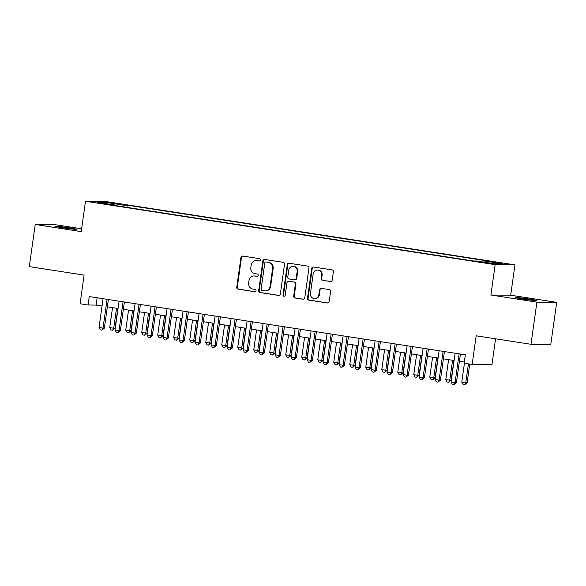<?xml version="1.0" encoding="UTF-8"?>
<svg xmlns="http://www.w3.org/2000/svg" width="586" height="586" viewBox="0 0 586 586"><rect width="100%" height="100%" fill="white"/><g stroke="black" fill="none" stroke-linecap="round" stroke-linejoin="round"><path stroke-width="0.88" d="M260.374 259.972A1.172 1.113 -89.4 0 0 259.437 258.646L242.743 256.06A1.67 1.59 -89.4 0 0 240.941 257.474L236.759 287.257A1.67 1.59 -89.4 0 0 238.099 289.154L254.785 291.74A1.172 1.113 -89.4 0 0 256.045 290.751A1.172 1.113 -89.4 0 0 255.108 289.425L252.954 289.088A5.355 5.084 -89.4 0 1 248.669 283.016L249.021 280.533A5.355 5.084 -89.4 0 1 254.785 276.013L256.946 276.35A1.172 1.113 -89.4 0 0 258.214 275.361A1.172 1.113 -89.4 0 0 257.276 274.036L255.115 273.699A5.355 5.084 -89.4 0 1 250.83 267.626L251.182 265.143A5.355 5.084 -89.4 0 1 256.954 260.631L259.107 260.96A1.172 1.113 -89.4 0 0 260.374 259.972M529.422 299.058A10.907 0.461 8 0 0 515.204 297.505A10.907 0.461 8 0 0 522.573 298.992A10.907 0.461 8 0 0 536.798 300.545A10.907 0.461 8 0 0 529.422 299.058M69.346 227.837A10.907 0.461 8 0 0 55.128 226.284A10.907 0.461 8 0 0 62.497 227.764A10.907 0.461 8 0 0 76.722 229.316A10.907 0.461 8 0 0 69.346 227.837M500.818 262.887L493.705 262.11L500.818 262.887M330.409 281.551A1.67 1.59 -89.4 0 0 332.211 280.137L333.383 271.787A1.67 1.59 -89.4 0 0 332.042 269.882L313.51 267.018A1.67 1.59 -89.4 0 0 311.708 268.425L307.518 298.215A1.67 1.59 -89.4 0 0 308.859 300.113L327.391 302.977A1.67 1.59 -89.4 0 0 329.2 301.57L330.614 291.476A1.67 1.59 -89.4 0 0 329.281 289.579L321.348 288.349A1.67 1.59 -89.4 0 0 319.538 289.762L318.835 294.765A4.476 4.248 -89.4 0 1 314.594 298.589A4.476 4.248 -89.4 0 1 310.434 293.461L313.188 273.86A4.476 4.248 -89.4 0 1 317.436 270.036A4.476 4.248 -89.4 0 1 321.597 275.156L321.135 278.423A1.67 1.59 -89.4 0 0 322.476 280.32L330.834 281.558M81.622 228.804L55.018 224.68L35.226 224.482L29.3 266.623L84.106 275.105L80.084 303.768L88.083 305.006L89.27 296.575L465.328 354.794L464.149 363.225L472.148 364.463L491.94 364.66L495.573 338.803M536.908 302.142L556.7 302.347L510.692 295.227L490.9 295.022L536.908 302.142L530.982 344.29L476.176 335.8L472.148 364.463M490.9 295.022L495.163 264.674L85.497 201.254L105.29 201.459L514.955 264.879L495.163 264.674M35.226 224.482L81.227 231.602L85.497 201.254M284.532 264.22A1.67 1.59 -89.4 0 0 283.192 262.323L264.66 259.452A1.67 1.59 -89.4 0 0 262.858 260.865L258.668 290.649A1.67 1.59 -89.4 0 0 260.008 292.546L278.54 295.417A1.67 1.59 -89.4 0 0 280.35 294.004L284.532 264.22M289.081 263.239L307.621 266.103A1.67 1.59 -89.4 0 1 308.961 268L304.771 297.783A1.67 1.59 -89.4 0 1 302.969 299.197L295.036 297.974A1.67 1.59 -89.4 0 1 293.696 296.069L295.395 283.99A1.67 1.59 -89.4 0 0 294.055 282.093L288.795 281.28A1.67 1.59 -89.4 0 0 286.994 282.694L285.221 295.271A1.172 1.113 -89.4 0 1 284.115 296.267A1.172 1.113 -89.4 0 1 283.023 294.926L287.279 264.645A1.67 1.59 -89.4 0 1 289.081 263.239M556.7 302.347L550.774 344.495L530.982 344.29M111.626 203.122L122.035 204.419L114.937 203.159L108.051 202.404L111.626 203.122M484.615 262.206L485.12 261.107L488.863 261.144L127.206 205.159L123.463 205.115L122.723 206.719M485.12 261.107L502.722 263.832L494.591 263.744L476.989 261.019L473.246 260.982L111.589 204.997L115.332 205.034L97.73 202.309L105.861 202.39L123.463 205.115M510.692 295.227L514.955 264.879M88.083 305.006L96.104 305.086L102.045 306.009M107.355 306.83L118.05 308.485M123.36 309.305L134.048 310.961M139.365 311.781L150.053 313.437M155.363 314.257L166.058 315.913M171.368 316.74L182.056 318.396M187.374 319.216L198.061 320.872M203.371 321.692L214.066 323.347M219.376 324.168L230.064 325.823M235.382 326.644L246.069 328.299M251.379 329.127L262.074 330.782M267.384 331.603L278.072 333.258M283.39 334.079L294.077 335.734M299.387 336.554L310.082 338.21M315.393 339.03L326.08 340.686M331.398 341.513L342.085 343.169M347.395 343.989L358.09 345.645M363.401 346.465L374.088 348.121M379.398 348.941L390.093 350.596M395.404 351.417L406.098 353.072M411.409 353.9L422.096 355.555M427.406 356.376L438.101 358.031M443.412 358.852L454.106 360.507M459.417 361.328L464.302 362.089M97.13 297.791L96.104 305.086M126.898 207.363L127.206 205.159M115.427 205.591L115.332 205.034M106.403 203.65L105.861 202.39M259.51 260.946L257.488 260.631A5.355 5.084 -89.4 0 0 256.8 260.58L256.265 260.572M254.097 275.962L254.632 275.962A5.355 5.084 -89.4 0 1 255.32 276.021L257.349 276.336M242.802 256.067A1.67 1.59 -89.4 0 0 241.476 257.481L237.293 287.265A1.67 1.59 -89.4 0 0 238.634 289.162L255.188 291.725M264.711 259.459A1.67 1.59 -89.4 0 0 263.392 260.873L259.202 290.656A1.67 1.59 -89.4 0 0 260.543 292.553L279.024 295.417M266.059 262.037A1.172 1.113 -89.4 0 0 264.799 263.026L261.122 289.169A1.172 1.113 -89.4 0 0 262.059 290.495L264.337 290.854A5.355 5.084 -89.4 0 0 270.109 286.334L272.622 268.461A5.355 5.084 -89.4 0 0 268.337 262.389L266.593 262.045A1.172 1.113 -89.4 0 0 266.293 262.037M265.026 290.905L265.561 290.912A5.355 5.084 -89.4 0 0 270.644 286.342L270.109 286.334M266.593 262.045L268.871 262.396A5.355 5.084 -89.4 0 1 273.157 268.469L270.644 286.342M303.445 299.197L295.036 297.974M288.583 281.265L289.118 281.265A1.67 1.59 -89.4 0 1 289.33 281.287L294.59 282.1A1.67 1.59 -89.4 0 1 295.93 283.998L294.231 296.077A1.67 1.59 -89.4 0 0 295.571 297.974M289.14 263.246A1.67 1.59 -89.4 0 0 287.814 264.652L283.558 294.934A1.172 1.113 -89.4 0 0 284.378 296.238M297.161 271.457A4.476 4.248 -89.4 0 0 293 266.337A4.476 4.248 -89.4 0 0 288.752 270.161L287.785 277.068A1.67 1.59 -89.4 0 0 289.118 278.965L294.384 279.778A1.67 1.59 -89.4 0 0 296.186 278.365L297.161 271.457L297.695 271.465A4.476 4.248 -89.4 0 0 293.535 266.337L293 266.337M294.597 279.793L295.132 279.8A1.67 1.59 -89.4 0 0 296.721 278.372L296.186 278.365M297.695 271.465L296.721 278.372M317.436 270.036L317.971 270.036A4.476 4.248 -89.4 0 1 322.132 275.164L321.67 278.431A1.67 1.59 -89.4 0 0 323.011 280.328L330.885 281.551M314.594 298.589L315.129 298.596A4.476 4.248 -89.4 0 0 319.37 294.773L318.835 294.765M321.399 288.356A1.67 1.59 -89.4 0 0 320.073 289.762L319.37 294.773M313.561 267.026A1.67 1.59 -89.4 0 0 312.243 268.432L308.053 298.215A1.67 1.59 -89.4 0 0 309.393 300.113L327.874 302.977M112.534 307.628L109.721 327.603L113.728 328.226L115.061 328.241L117.845 308.448M115.061 328.241L112.622 330.233L113.728 328.226L116.533 308.251M112.622 330.233L111.018 329.991L109.721 327.603M107.07 299.329L103.026 328.116L99.027 327.493L103.07 298.714M108.381 299.534L104.367 328.131L103.026 328.116L101.92 330.123L100.316 329.874L99.027 327.493M104.367 328.131L101.92 330.123M128.532 310.104L125.726 330.086L131.066 330.716L133.85 310.932M131.066 330.716L128.62 332.716L129.726 330.702L132.539 310.726M128.62 332.716L127.023 332.467L125.726 330.086M144.537 312.587L141.731 332.562L147.071 333.192L149.848 313.407M147.071 333.192L144.625 335.192L145.731 333.178L148.536 313.202M144.625 335.192L143.021 334.943L141.731 332.562M160.542 315.063L157.729 335.038L161.736 335.661L163.069 335.668L165.853 315.883M163.069 335.668L160.63 337.668L161.736 335.661L164.541 315.678M160.63 337.668L159.026 337.419L157.729 335.038M176.54 317.539L173.734 337.514L177.734 338.137L179.074 338.151L181.858 318.359M179.074 338.151L176.628 340.144L177.734 338.137L180.547 318.161M176.628 340.144L175.031 339.895L173.734 337.514M123.075 301.812L119.031 330.592L115.024 329.977L119.075 301.189M124.386 302.01L120.364 330.607L119.031 330.592L117.925 332.599L116.321 332.357L115.024 329.977M120.364 330.607L117.925 332.599M139.08 304.288L135.029 333.068L131.03 332.452L135.073 303.665M140.391 304.493L136.37 333.082L135.029 333.068L133.923 335.082L132.326 334.833L131.03 332.452M136.37 333.082L133.923 335.082M155.078 306.764L151.034 335.551L147.035 334.928L151.078 306.141M156.389 306.969L152.375 335.558L151.034 335.551L149.928 337.558L148.324 337.309L147.035 334.928M152.375 335.558L149.928 337.558M171.083 309.24L167.039 338.027L163.033 337.404L167.083 308.624M172.394 309.445L168.372 338.041L167.039 338.027L165.926 340.034L164.329 339.785L163.033 337.404M168.372 338.041L165.926 340.034M192.545 320.015L189.739 339.99L193.739 340.613L195.079 340.627L197.856 320.835M195.079 340.627L192.633 342.62L193.739 340.613L196.544 320.637M192.633 342.62L191.029 342.378L189.739 339.99M187.088 311.715L183.037 340.503L179.038 339.88L183.081 311.1M188.392 311.92L184.378 340.517L183.037 340.503L181.931 342.51L180.334 342.261L179.038 339.88M184.378 340.517L181.931 342.51M208.55 322.49L205.737 342.473L211.077 343.103L213.861 323.318M211.077 343.103L208.631 345.103L209.744 343.088L212.55 323.113M208.631 345.103L207.034 344.854L205.737 342.473M203.086 314.199L199.042 342.978L195.043 342.363L199.086 313.576M204.397 314.396L200.383 342.993L199.042 342.978L197.936 344.986L196.332 344.744L195.043 342.363M200.383 342.993L197.936 344.986M224.548 324.974L221.742 344.949L227.082 345.579L229.866 325.794M227.082 345.579L224.636 347.579L225.742 345.564L228.555 325.589M224.636 347.579L223.039 347.33L221.742 344.949M219.091 316.674L215.047 345.454L211.041 344.839L215.091 316.052M220.402 316.88L216.38 345.469L215.047 345.454L213.934 347.469L212.337 347.22L211.041 344.839M216.38 345.469L213.934 347.469M240.553 327.449L237.748 347.425L241.747 348.047L243.087 348.055L245.864 328.27M243.087 348.055L240.641 350.054L241.747 348.047L244.552 328.065M240.641 350.054L239.037 349.805L237.748 347.425M235.096 319.15L231.045 347.938L227.046 347.315L231.089 318.528M236.4 319.355L232.386 347.945L231.045 347.938L229.939 349.945L228.342 349.695L227.046 347.315M232.386 347.945L229.939 349.945M256.558 329.925L253.745 349.901L257.752 350.523L259.085 350.538L261.869 330.746M259.085 350.538L256.639 352.53L257.752 350.523L260.558 330.548M256.639 352.53L255.042 352.281L253.745 349.901M272.556 332.401L269.75 352.376L273.75 352.999L275.09 353.014L277.874 333.229M275.09 353.014L272.644 355.006L273.75 352.999L276.563 333.024M272.644 355.006L271.047 354.764L269.75 352.376M288.561 334.877L285.756 354.86L291.096 355.49L293.872 335.705M291.096 355.49L288.649 357.489L289.755 355.475L292.56 335.5M288.649 357.489L287.045 357.24L285.756 354.86M304.566 337.36L301.753 357.335L307.093 357.965L309.877 338.181M307.093 357.965L304.647 359.965L305.76 357.951L308.566 337.976M304.647 359.965L303.05 359.716L301.753 357.335M320.564 339.836L317.759 359.811L321.758 360.434L323.098 360.441L325.875 340.656M323.098 360.441L320.652 362.441L321.758 360.434L324.571 340.451M320.652 362.441L319.055 362.192L317.759 359.811M336.569 342.312L333.764 362.287L337.763 362.91L339.104 362.924L341.88 343.132M339.104 362.924L336.657 364.917L337.763 362.91L340.569 342.935M336.657 364.917L335.053 364.668L333.764 362.287M352.574 344.788L349.761 364.763L355.101 365.4L357.885 345.615M355.101 365.4L352.655 367.393L353.768 365.386L356.574 345.41M352.655 367.393L351.058 367.151L349.761 364.763M368.572 347.264L365.767 367.246L371.106 367.876L373.883 348.091M371.106 367.876L368.66 369.876L369.766 367.862L372.579 347.886M368.66 369.876L367.063 369.627L365.767 367.246M384.577 349.747L381.772 369.722L387.104 370.352L389.888 350.567M387.104 370.352L384.665 372.352L385.771 370.337L388.577 350.362M384.665 372.352L383.061 372.103L381.772 369.722M400.582 352.223L397.769 372.198L401.776 372.821L403.109 372.828L405.893 353.043M403.109 372.828L400.663 374.828L401.776 372.821L404.582 352.838M400.663 374.828L399.066 374.579L397.769 372.198M416.58 354.698L413.775 374.674L417.774 375.296L419.115 375.311L421.891 355.519M419.115 375.311L416.668 377.303L417.774 375.296L420.587 355.321M416.668 377.303L415.071 377.054L413.775 374.674M432.585 357.174L429.78 377.15L435.112 377.787L437.896 358.002M435.112 377.787L432.673 379.779L433.779 377.772L436.585 357.797M432.673 379.779L431.069 379.538L429.78 377.15M251.094 321.626L247.05 350.413L243.051 349.791L247.094 321.011M252.405 321.831L248.391 350.428L247.05 350.413L245.944 352.42L244.34 352.171L243.051 349.791M248.391 350.428L245.944 352.42M267.099 324.102L263.055 352.889L259.049 352.267L263.099 323.487M268.41 324.307L264.389 352.904L263.055 352.889L261.942 354.896L260.345 354.647L259.049 352.267M264.389 352.904L261.942 354.896M283.104 326.585L279.053 355.365L275.054 354.75L279.097 325.963M284.408 326.783L280.394 355.38L279.053 355.365L277.947 357.379L276.35 357.13L275.054 354.75M280.394 355.38L277.947 357.379M299.102 329.061L295.058 357.841L291.059 357.226L295.102 328.438M300.413 329.266L296.391 357.856L295.058 357.841L293.952 359.855L292.348 359.606L291.059 357.226M296.391 357.856L293.952 359.855M315.107 331.537L311.063 360.324L307.057 359.701L311.107 330.914M316.418 331.742L312.397 360.331L311.063 360.324L309.95 362.331L308.353 362.082L307.057 359.701M312.397 360.331L309.95 362.331M331.105 334.013L327.061 362.8L323.062 362.177L327.105 333.397M332.416 334.218L328.402 362.815L327.061 362.8L325.955 364.807L324.358 364.558L323.062 362.177M328.402 362.815L325.955 364.807M347.11 336.489L343.066 365.276L339.067 364.653L343.11 335.873M348.421 336.694L344.4 365.29L343.066 365.276L341.96 367.283L340.356 367.034L339.067 364.653M344.4 365.29L341.96 367.283M363.115 338.972L359.072 367.752L355.065 367.136L359.115 338.349M364.426 339.169L360.405 367.766L359.072 367.752L357.958 369.766L356.361 369.517L355.065 367.136M360.405 367.766L357.958 369.766M379.113 341.448L375.069 370.227L371.07 369.612L375.113 340.825M380.424 341.653L376.41 370.242L375.069 370.227L373.963 372.242L372.366 371.993L371.07 369.612M376.41 370.242L373.963 372.242M395.118 343.923L391.074 372.711L387.075 372.088L391.118 343.301M396.429 344.129L392.408 372.718L391.074 372.711L389.968 374.718L388.364 374.469L387.075 372.088M392.408 372.718L389.968 374.718M411.123 346.399L407.08 375.187L403.073 374.564L407.123 345.784M412.434 346.604L408.413 375.201L407.08 375.187L405.966 377.194L404.369 376.945L403.073 374.564M408.413 375.201L405.966 377.194M427.121 348.875L423.077 377.662L419.078 377.04L423.121 348.26M428.432 349.08L424.418 377.677L423.077 377.662L421.971 379.669L420.374 379.428L419.078 377.04M424.418 377.677L421.971 379.669M448.59 359.65L445.778 379.633L451.117 380.263L453.901 360.478M451.117 380.263L448.671 382.262L449.784 380.248L452.59 360.273M448.671 382.262L447.074 382.013L445.778 379.633M443.126 351.358L439.082 380.138L435.083 379.523L439.126 350.736M444.437 351.556L440.416 380.153L439.082 380.138L437.976 382.153L436.372 381.904L435.083 379.523M440.416 380.153L437.976 382.153M464.434 363.269L461.783 382.109L467.123 382.739L469.745 364.089M467.123 382.739L464.676 384.738L465.782 382.724L468.434 363.884M464.676 384.738L463.079 384.489L461.783 382.109M459.131 353.834L455.088 382.614L451.081 381.999L455.132 353.212M460.442 354.039L456.421 382.629L455.088 382.614L453.974 384.628L452.377 384.379L451.081 381.999M456.421 382.629L453.974 384.628M114.871 203.628L114.937 203.159M118.401 204.126L118.46 203.701M257.488 260.631L256.954 260.631M255.32 276.021L254.785 276.013M238.634 289.162L238.099 289.154M237.293 287.265L236.759 287.257M241.476 257.481L240.941 257.474M278.973 295.425L278.54 295.417M260.543 292.553L260.008 292.546M259.202 290.656L258.668 290.649M263.392 260.873L262.858 260.865M273.157 268.469L272.622 268.461M268.871 262.396L268.337 262.389M303.401 299.204L302.969 299.197M294.231 296.077L293.696 296.069M295.93 283.998L295.395 283.99M294.59 282.1L294.055 282.093M289.33 281.287L288.795 281.28M283.558 294.934L283.023 294.926M287.814 264.652L287.279 264.645M323.011 280.328L322.476 280.32M321.67 278.431L321.135 278.423M322.132 275.164L321.597 275.156M320.073 289.762L319.538 289.762M327.823 302.984L327.391 302.977M309.393 300.113L308.859 300.113M308.053 298.215L307.518 298.215M312.243 268.432L311.708 268.425M266.447 262.03L265.912 262.023"/></g></svg>

